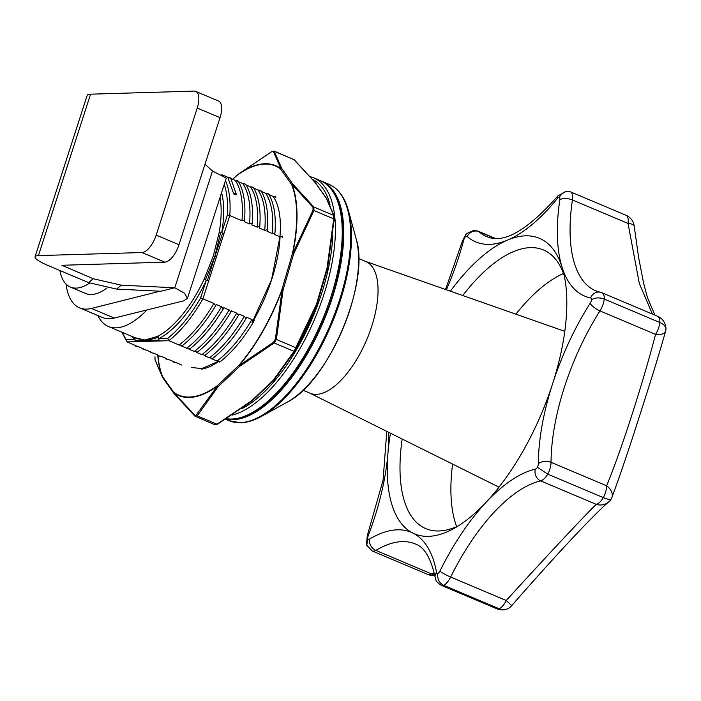 <?xml version="1.0" encoding="UTF-8"?>
<svg xmlns="http://www.w3.org/2000/svg" width="701" height="701" viewBox="0 0 701 701"><rect width="100%" height="100%" fill="white"/><g stroke="black" fill="none" stroke-linecap="round" stroke-linejoin="round"><path stroke-width="1.05" d="M173.953 393.279A0.92 0.762 -39.1 0 1 173.541 392.586L195.57 415.903L217.354 386.12A0.92 0.613 41.7 0 0 218.072 386.768L197.2 415.842L196.114 416.666L194.966 416.175L196.114 416.666M214.76 424.526L217.003 424.201L251.501 400.876A0.92 0.552 51.2 0 0 252.088 400.858M273.776 380.345A0.92 0.587 -133.4 0 1 273.749 380.371A0.92 0.92 0 0 0 273.802 380.31A0.92 0.613 -138.3 0 1 273.127 380.415L293.999 351.341L316.51 304.138L327.043 268.027L333.72 218.949L333.685 215.4L326.307 198.269L315.213 182.628L294.21 159.74L274.135 151.092L281.793 168.52A0.92 0.797 144.7 0 0 280.593 168.976A0.92 0.824 -53.2 0 1 280.847 168.634L273.399 151.486L271.602 151.749L237.026 175.11A124.752 54.494 112.9 0 1 261.21 164.087A124.752 54.494 112.9 0 1 280.847 168.634A0.92 0.824 -30.5 0 1 281.793 168.52L292.878 184.153A0.92 0.762 140.9 0 0 291.975 184.328A124.752 54.494 112.9 0 1 292.711 253.613L313.032 210.151L312.996 207.312L291.975 184.328A0.92 0.754 158.5 0 0 291.677 184.608L280.593 168.976A124.34 54.31 -67.1 0 0 261.017 164.437A124.34 54.31 -67.1 0 0 236.92 175.416L232.758 179.351M312.996 207.312A0.92 0.675 -45 0 1 313.89 207.04L313.925 210.589L293.623 253.92L283.081 290.021L276.404 339.109L274.205 342.982L239.707 366.299A0.92 0.552 -128.8 0 1 239.059 365.589L273.627 342.158L275.397 339.047L282.135 289.828A124.752 54.494 112.9 0 1 239.059 365.589A0.92 0.491 40.6 0 1 238.936 365.274A0.92 0.587 46.6 0 0 239.707 366.299L218.072 386.768A0.92 0.587 46.6 0 1 217.31 385.734L238.936 365.274A124.34 54.31 -67.1 0 0 281.872 289.767L283.081 290.021L281.872 289.767L292.413 253.666A124.34 54.31 -67.1 0 0 291.677 184.608A0.92 0.797 144.7 0 1 292.878 184.153L313.89 207.04L333.685 215.4A0.92 0.867 -14.8 0 1 334.149 216.241L327.498 268.29L327.043 268.027L327.481 268.352A0.92 0.92 0 0 0 327.498 268.29L334.193 219.071L313.032 210.151M326.684 198.637A0.92 0.824 149.5 0 0 326.307 198.269A0.92 0.797 144.7 0 1 326.613 198.506L315.52 182.865M162.86 377.646L162.378 376.805M252.141 400.806L217.564 424.158A0.92 0.473 -120.2 0 1 217.459 424.28A0.92 0.473 -120.2 0 1 217.003 424.201L197.2 415.842A0.92 0.666 30.1 0 1 196.403 415.229M316.87 304.339L327.481 268.352L316.94 304.453A0.92 0.92 0 0 1 316.922 304.514L316.51 304.138L316.922 304.514L299.161 343.288A124.752 54.494 -67.1 0 0 316.922 304.514L294.788 351.087A0.92 0.666 -149.9 0 1 293.999 351.341L274.205 342.982A0.92 0.473 59.8 0 1 273.627 342.158M294.779 351.096L273.837 380.266A0.92 0.613 -138.3 0 1 273.811 380.31L296.558 347.976L275.397 339.047M296.558 347.976L299.161 343.288M155.017 359.666A0.92 0.867 165.2 0 0 155.035 359.955L154.982 356.827L155.017 359.666L162.413 376.901A0.92 0.824 149.5 0 0 162.536 377.375M294.543 160.073A0.92 0.675 135 0 0 294.21 159.74L274.406 151.381A0.92 0.867 165.2 0 0 273.399 151.486M237.008 175.119L237.665 175.031L236.92 175.416M315.213 182.628L315.643 183.338L315.213 182.628M326.631 198.541A0.92 0.797 144.7 0 0 326.613 198.506A0.92 0.92 0 0 1 326.657 198.576L334.132 215.952L334.193 219.071M273.749 380.371A0.92 0.587 -133.4 0 1 273.127 380.415L251.501 400.876A0.92 0.587 -133.4 0 0 252.123 400.841L273.749 380.371M252.255 400.49A0.92 0.587 -133.4 0 1 252.123 400.841A0.92 0.92 0 0 1 252.062 400.884L217.459 424.28L215.032 424.815L194.764 416.043A0.92 0.675 135 0 0 194.966 416.175M162.518 377.331L155.035 359.955A0.92 0.867 165.2 0 0 155.061 360.034M157.935 355.205A124.34 54.31 -67.1 0 0 162.544 376.551A0.92 0.754 158.5 0 0 162.413 376.901A124.752 54.494 112.9 0 1 157.743 354.908M173.717 393.121A0.92 0.797 144.7 0 1 173.638 392.183L162.544 376.551A0.92 0.797 144.7 0 0 162.553 377.401A0.92 0.92 0 0 1 162.518 377.34M162.553 377.401L173.646 393.033A0.92 0.92 0 0 0 173.682 393.086A0.92 0.762 -39.1 0 1 173.682 393.086L194.764 416.052A0.92 0.675 135 0 1 194.606 415.491M292.711 253.613L293.623 253.92L292.711 253.613M146.912 309.965A88.457 38.643 112.9 0 1 116.024 327.84A88.457 38.643 112.9 0 1 108.383 326.473A88.457 38.643 112.9 0 1 97.86 315.564M226.143 419.058A128.336 56.054 -67.1 0 0 233.109 419.706A128.336 56.054 -67.1 0 0 328.234 309.562A128.336 56.054 -67.1 0 0 321.847 181.27A128.336 56.054 -67.1 0 0 321.093 180.972M134.96 345.286L135.451 346.04L136.125 345.777L127.004 341.93L126.241 339.564L134.978 339.302L135.065 340.712L135.941 341.659L159.924 340.958L158.978 340.003L158.671 337.26L157.725 336.314L144.897 340.029L137.256 338.662L108.383 326.473M213.306 255.935L204.061 279.357L205.358 279.874L214.813 256.575L213.306 255.935L219.159 232.609L221.665 232.75L227.273 215.373L229.788 215.575L224.048 233.363L222.708 232.986L214.813 256.575L207.338 280.558L208.635 281.075L224.048 233.363M253.639 321.741C243.212 339.091 232.005 352.472 220.018 361.891L219.369 362.014C220.28 361.655 219.518 361.339 217.091 361.05C229.49 351.569 241.1 337.733 251.922 319.551L253.648 321.741L254.2 320.515M217.091 361.05L211.772 358.807C212.683 358.448 211.921 358.132 209.494 357.843C221.893 348.362 233.503 334.526 244.325 316.344L246.051 318.534L246.603 317.308L251.922 319.551M211.772 358.807L212.421 358.684C224.408 349.264 235.615 335.884 246.051 318.534M209.494 357.843L204.175 355.6C205.086 355.241 204.324 354.925 201.897 354.636C214.296 345.155 225.906 331.319 236.728 313.137L238.454 315.327L239.006 314.101L244.325 316.344M204.175 355.6L204.832 355.477C216.811 346.057 228.018 332.677 238.454 315.327M201.897 354.636L196.578 352.393C197.489 352.033 196.727 351.718 194.3 351.429C206.699 341.948 218.309 328.112 229.131 309.93L230.857 312.12L231.409 310.894L236.728 313.137M196.578 352.393L197.235 352.27C209.213 342.85 220.421 329.47 230.857 312.12M194.3 351.429L188.981 349.186C189.892 348.826 189.13 348.511 186.703 348.222C199.11 338.741 210.712 324.905 221.534 306.723L223.26 308.913L223.812 307.686L229.131 309.93M188.981 349.186L189.638 349.063C201.616 339.643 212.824 326.263 223.26 308.913M186.703 348.222L181.384 345.979C182.295 345.619 181.533 345.304 179.106 345.015C191.513 335.534 203.115 321.698 213.936 303.515L215.663 305.706L216.215 304.479L221.534 306.723M181.384 345.979L182.041 345.856C194.028 336.436 205.235 323.056 215.663 305.706M282.223 237.709L282.547 236.176L279.944 236.754C281.399 218.808 279.182 205.375 273.294 196.464C275.642 196.718 276.404 197.042 275.572 197.428M279.944 236.754L274.626 234.502L274.95 232.969L272.347 233.547C273.802 215.601 271.585 202.168 265.697 193.257C268.045 193.511 268.807 193.835 267.975 194.221M272.347 233.547L267.028 231.295L267.353 229.762L264.75 230.34C266.205 212.394 263.988 198.961 258.099 190.05C260.448 190.304 261.21 190.628 260.378 191.014M264.75 230.34L259.431 228.088L259.756 226.554L257.153 227.133C258.608 209.187 256.391 195.754 250.502 186.843C252.851 187.097 253.613 187.421 252.781 187.807M257.153 227.133L251.834 224.881L252.158 223.347L249.556 223.926C251.011 205.98 248.794 192.547 242.905 183.636C245.254 183.89 246.016 184.214 245.184 184.6M249.556 223.926L244.237 221.674L244.561 220.14L241.959 220.719C243.413 202.773 241.197 189.34 235.308 180.429C237.657 180.683 238.419 181.007 237.586 181.393M233.775 193.993L236.062 194.957A1.376 1.025 169.7 0 0 233.775 193.993L227.711 177.222C230.059 177.476 230.822 177.8 229.989 178.185M181.699 365.019L176.389 362.776C173.953 362.487 173.2 362.163 174.111 361.812L173.427 362.075L172.945 361.322M174.111 361.812L168.792 359.569C166.365 359.28 165.602 358.956 166.514 358.605L165.83 358.868L165.348 358.115M166.514 358.605L161.195 356.362C158.768 356.073 158.005 355.749 158.917 355.398L158.233 355.661L157.751 354.908M158.917 355.398L153.598 353.155C151.171 352.866 150.408 352.542 151.32 352.191L150.636 352.454L150.154 351.7M151.32 352.191L146.001 349.948C143.574 349.659 142.811 349.335 143.723 348.984L143.048 349.247L142.557 348.493M136.125 345.777C135.214 346.128 135.976 346.452 138.404 346.741L143.723 348.984M242.905 183.636L238.647 181.839M250.502 186.843L246.244 185.046M258.099 190.05L253.841 188.254M265.697 193.257L261.438 191.461M273.294 196.464L269.035 194.668M213.936 303.515L202.896 298.854A98.999 43.243 112.9 0 1 168.862 340.686L167.688 338.338A97.167 42.446 -67.1 0 0 200.644 297.829L202.896 298.854L208.635 281.075M179.106 345.015L168.862 340.686L159.924 340.958M227.711 177.222L222.383 174.97A98.999 43.243 112.9 0 1 222.953 175.811M241.959 220.719L229.788 215.575A98.999 43.243 112.9 0 0 225.494 180.569M235.308 180.429L231.05 178.632M135.065 340.712L146.404 340.66L147.929 341.308M158.978 340.003L146.404 340.66L158.671 337.26M144.897 340.029L134.995 337.707M205.358 279.874L207.338 280.558M216.346 257.214L214.813 256.575L220.508 232.986M222.708 232.986L221.665 232.75A90.289 39.44 112.9 0 0 221.569 192.722M135.941 341.659L127.004 341.93L121.808 332.143M221.095 174.882L222.383 174.97M131.49 336.226A90.289 39.44 112.9 0 0 134.978 339.302L135.109 337.961M66.025 284.045A82.499 36.04 -67.1 0 0 79.555 307.835A82.499 36.04 -67.1 0 0 91.454 308.431L160.003 291.204M79.555 307.835L102.346 317.457A82.499 36.04 -67.1 0 0 114.245 318.052L183.636 300.869L187.456 298.337L184.477 293.202L174.786 287.796L212.508 171L204.964 164.271M88.598 282.626L93.189 278.718L121.185 285.167L174.786 287.796L160.844 291.248L116.594 289.084L88.598 282.626L48.273 265.6A27.497 4.846 -162.1 0 1 35.05 256.768L87.187 95.345A27.497 4.846 17.9 0 1 90.569 94.179L194.151 91.112A18.331 8.009 -67.1 0 1 195.728 91.393A18.331 8.009 -67.1 0 1 197.235 108.033L156.183 235.107L178.974 244.728L220.026 117.654L197.235 108.033M93.189 278.718L61.854 265.276L164.796 262.156L142.005 252.535A18.331 8.009 -67.1 0 0 156.183 235.107M90.569 94.179L38.432 255.602L142.005 252.535M38.432 255.602A27.497 4.846 -162.1 0 0 35.05 256.768M178.974 244.728A18.331 8.009 112.9 0 1 164.796 262.156M195.728 91.393L218.519 101.014A18.331 8.009 112.9 0 1 220.026 117.654M212.508 171L226.274 178.15L187.456 298.337M160.792 291.248L174.786 287.796M59.874 270.498A66.919 29.232 -67.1 0 0 70.424 287.068A66.919 29.232 -67.1 0 0 76.207 288.093A66.919 29.232 -67.1 0 0 89.658 283.064M70.424 287.068L85.618 293.482A66.919 29.232 -67.1 0 0 91.393 294.508A66.919 29.232 -67.1 0 0 106.92 288.015M450.401 291.187A160.415 70.074 112.9 0 1 507.55 240.101A160.415 70.074 112.9 0 1 525.575 235.834A160.415 70.074 112.9 0 1 562.079 267.221A160.415 70.074 112.9 0 1 562.929 270.13A160.415 70.074 112.9 0 1 552.572 383.859A160.415 70.074 112.9 0 1 486.187 502.179A160.415 70.074 112.9 0 1 453.845 528.519A160.415 70.074 112.9 0 1 428.513 536.353A160.415 70.074 112.9 0 1 412.924 533.084A160.415 70.074 112.9 0 1 387.933 453.302A160.415 70.074 112.9 0 1 368.288 535.529A4.583 1.998 -67.1 0 0 367.745 538.885L366.746 545.317L372.257 550.977L427.855 574.452A13.748 6.002 -67.1 0 0 429.038 574.662A13.748 6.002 -67.1 0 0 431.43 573.865L434.296 573.155M652.429 314.083L639.303 283.414L628.035 223.435A13.748 6.002 -67.1 0 0 626.335 215.409L570.307 191.767L566.662 191.207L557.873 195.903A9.166 4.556 39 0 0 557.391 198.471A160.415 70.074 112.9 0 1 507.55 240.101A160.415 70.074 112.9 0 1 467.155 236.535A4.583 1.998 -67.1 0 0 466.515 236.307A4.583 1.998 -67.1 0 0 465.289 236.885L466.314 233.687L473.841 230.357L478.073 231.146A13.748 6.002 112.9 0 1 478.801 231.602A151.25 66.069 -67.1 0 0 486.836 236.649C503.581 244.123 527.257 230.541 557.873 195.903M634.212 226.3A13.748 4.241 -7 0 0 634.203 226.16A13.748 4.241 -7 0 0 628.035 223.435L572.437 199.969A13.748 6.002 112.9 0 0 570.737 191.934C565.9 190.479 562.141 192.223 559.459 197.165A4.583 1.998 -67.1 0 0 559.337 197.156A4.583 1.998 -67.1 0 0 557.391 198.471M626.335 215.409A13.731 12.346 -63.6 0 1 628.166 216.39A13.748 13.748 0 0 1 634.203 226.16L638.62 257.486L643.72 283.66L647.505 297.767L654.936 315.135M303.016 390.229L310.219 393.27A71.502 31.23 -67.1 0 0 316.388 394.374A71.502 31.23 -67.1 0 0 369.392 333.01A71.502 31.23 -67.1 0 0 365.834 261.534L358.632 258.494M402.172 439.028A151.25 66.069 -67.1 0 0 425.814 528.642A151.25 66.069 -67.1 0 0 438.879 530.972A151.25 66.069 -67.1 0 0 458.401 525.829M564.174 275.283A151.25 66.069 -67.1 0 0 543.468 249.959A151.25 66.069 -67.1 0 0 530.403 247.628A151.25 66.069 -67.1 0 0 462.756 295.524M367.745 538.885A4.583 1.998 -67.1 0 0 368.621 539.393A4.583 1.998 -67.1 0 0 369.418 539.13A160.415 70.074 112.9 0 1 397.327 529.816A160.415 70.074 112.9 0 1 412.924 533.084A160.415 70.074 112.9 0 1 436.574 572.542A9.166 6.844 169.8 0 0 435.146 577.361C435.19 580.13 437.249 582.794 441.332 585.344A13.748 6.002 112.9 0 0 442.515 585.554A13.748 6.002 112.9 0 0 443.672 585.335C439.15 582.882 437.205 579.017 437.827 573.742A4.583 1.998 -67.1 0 0 439.877 571.14A9.166 1.122 -153.7 0 0 450.647 577.046A13.748 6.002 112.9 0 1 443.672 585.335L499.27 608.801A13.731 11.269 67.1 0 0 506.385 609.265A13.731 11.269 67.1 0 0 508.015 608.582A13.748 13.748 0 0 0 511.783 605.594L506.236 600.512C545.65 557.216 584.248 515.971 596.236 504.343L540.637 480.877A151.25 66.069 -67.1 0 0 450.647 577.046L506.236 600.512A13.748 6.002 -67.1 0 1 499.27 608.801A13.748 6.002 -67.1 0 1 498.113 609.02A13.748 6.002 -67.1 0 1 496.93 608.81A13.748 13.748 0 0 0 506.385 609.265M388.529 432.245A160.415 70.074 112.9 0 1 387.933 453.302A160.415 70.074 112.9 0 1 390.448 433.2M439.877 571.14A160.415 70.074 112.9 0 1 486.187 502.179A160.415 70.074 112.9 0 1 535.327 469.144A9.166 7.86 -103 0 0 540.637 480.877A13.748 6.002 112.9 0 0 547.735 474.139L537.439 467.304A4.583 1.998 -67.1 0 0 538.324 463.817A9.166 5.687 -179.7 0 1 551.047 462.327A13.748 6.002 112.9 0 1 547.735 474.139L603.333 497.614A13.731 3.076 29.3 0 0 611.263 498.954A13.748 13.748 0 0 1 608.862 501.793A13.748 13.03 -132 0 1 596.236 504.343A13.748 6.002 -67.1 0 0 603.333 497.614A13.748 6.002 -67.1 0 0 605.427 492.645A13.748 6.002 -67.1 0 0 606.645 485.793C621.542 449.49 642.458 384.744 655.549 334.377L599.96 310.902A151.25 66.069 -67.1 0 0 551.047 462.327L606.645 485.793A13.748 9.91 20.8 0 1 611.807 497.719A13.748 9.91 20.8 0 1 611.798 497.745C619.675 476.496 628.429 450.787 638.05 420.609C646.173 395.443 657.696 359.42 665.538 331.354A13.748 5.994 -164.3 0 1 665.547 331.371A13.748 5.994 -164.3 0 1 655.549 334.377A13.748 6.002 -67.1 0 0 658.782 327.463A13.748 6.002 -67.1 0 0 659.878 322.53L604.28 299.055C599.355 297.338 595.114 297.557 591.574 299.713A4.583 1.998 -67.1 0 0 590.619 297.96A160.415 70.074 112.9 0 1 562.079 267.221A160.415 70.074 112.9 0 1 559.854 199.697A4.583 1.998 -67.1 0 0 559.459 197.165M563.525 273.469A151.25 66.069 -67.1 0 0 515.875 314.162M452.583 464.088A151.25 66.069 -67.1 0 0 456.649 526.617M435.146 577.361C430.931 558.075 424.289 546.938 415.22 543.941A151.25 66.069 -67.1 0 0 402.155 541.61A151.25 66.069 -67.1 0 0 375.841 550.39L431.43 573.865A13.748 8.412 74.7 0 0 434.734 575.179M611.263 498.954A13.731 3.076 29.3 0 0 611.298 498.884A13.748 13.748 0 0 0 611.807 497.719M590.619 297.96A9.166 8.21 101.5 0 1 600.047 292.186A9.166 8.21 101.5 0 1 601.449 292.615A13.748 6.002 112.9 0 1 601.957 292.773L657.547 316.239A13.748 6.002 -67.1 0 1 659.878 322.53A13.731 7.439 4.7 0 1 665.95 329.137A13.731 7.439 4.7 0 1 665.906 329.654A13.748 13.748 0 0 1 665.547 331.371M226.581 418.786A128.336 56.054 -67.1 0 0 231.584 419.067A128.336 56.054 -67.1 0 0 326.719 308.913A128.336 56.054 -67.1 0 0 320.322 180.63L313.487 177.747A128.336 56.054 112.9 0 1 322.504 298.687A128.336 56.054 112.9 0 1 232.417 415.062M241.652 408.762A126.495 55.256 -67.1 0 0 332.738 235.475M330.083 205.016A126.495 55.256 -67.1 0 0 312.664 179.438M217.354 386.12A124.752 54.494 112.9 0 1 193.178 397.134A124.752 54.494 112.9 0 1 173.541 392.586A0.92 0.824 126.8 0 1 173.638 392.183A124.34 54.31 -67.1 0 0 217.31 385.734A0.92 0.666 54 0 0 217.354 386.12M280.093 236.333A94.872 41.438 112.9 0 1 252.088 322.793M218.975 361.287A94.872 41.438 112.9 0 1 201.24 369.19M225.748 419.303L228.99 420.67A128.336 56.054 -67.1 0 0 240.075 422.65A128.336 56.054 -67.1 0 0 335.209 312.497A128.336 56.054 -67.1 0 0 328.813 184.214C338.171 188.332 344.699 197.104 348.397 210.519A127.792 55.826 112.9 0 1 331.398 324.607A127.792 55.826 112.9 0 1 261.491 416.359L287.217 402.146A101.373 44.277 -67.1 0 0 342.666 329.365A101.373 44.277 -67.1 0 0 356.152 238.866L348.397 210.519M157.725 336.314A88.457 38.643 -67.1 0 0 204.061 279.357M219.159 232.609A88.457 38.643 -67.1 0 0 220 197.559M122.587 332.476A97.167 42.446 -67.1 0 0 126.241 339.564M200.644 297.829L206.252 280.461A90.289 39.44 112.9 0 1 158.961 338.592L167.688 338.338M227.273 215.373A97.167 42.446 -67.1 0 0 224.232 184.451M91.454 308.431L114.245 318.052M62.959 265.171L62.739 265.863M121.185 285.167L116.594 289.084M436.574 572.542A4.583 1.998 -67.1 0 0 437.696 573.76A4.583 1.998 -67.1 0 0 437.827 573.742M369.418 539.13A9.166 7.089 59.2 0 0 375.841 550.39A13.748 6.002 112.9 0 1 373.44 551.188A13.748 6.002 112.9 0 1 372.257 550.977M467.155 236.535A9.166 8.167 -49 0 1 478.801 231.602L494.897 238.393M535.327 469.144A4.583 1.998 -67.1 0 0 537.439 467.304M538.324 463.817A160.415 70.074 112.9 0 1 552.572 383.859A160.415 70.074 112.9 0 1 590.198 303.218A4.583 1.998 -67.1 0 0 591.574 299.713M465.289 236.885A4.583 1.998 -67.1 0 0 463.659 240.268A160.415 70.074 112.9 0 1 446.414 289.785M559.854 199.697A9.166 4.18 -171.5 0 1 572.437 199.969A151.25 66.069 -67.1 0 0 595.885 290.897L601.957 292.773A13.748 6.002 112.9 0 1 604.28 299.055A13.748 6.002 112.9 0 1 599.96 310.902A9.166 2.953 -147.6 0 1 590.198 303.218M463.659 240.268A9.166 2.532 -165.1 0 0 462.397 241.126L445.547 289.478M368.288 535.529A9.166 0.675 -159.2 0 0 367.324 535.476L366.457 544.414M320.322 180.63C349.746 191.513 350.167 258.205 323.091 320.856C300.431 375.657 260.746 419.224 232.197 419.18L226.528 418.821M313.487 177.747L310.219 176.617M218.694 361.217L201.87 368.603L191.329 367.464M274.135 151.101L271.708 151.635L237.078 175.048M315.485 182.83L293.64 159.329M237.061 175.057L232.601 179.281M252.01 322.74L271.576 279.594L279.936 236.745M228.99 420.67L240.68 422.764C247.225 422.554 254.165 420.416 261.491 416.359M274.95 232.969C276.194 216.074 274.082 203.062 268.597 193.94M267.353 229.762C268.597 212.867 266.485 199.855 261 190.733M259.756 226.554C261 209.66 258.888 196.648 253.403 187.526M252.158 223.347C253.403 206.453 251.291 193.441 245.806 184.319M244.561 220.14C245.806 203.246 243.694 190.234 238.209 181.112M230.611 177.905L236.272 194.238M321.847 181.27L328.813 184.214M287.217 402.146C328.322 382.176 370.505 282.249 356.152 238.866M137.265 338.662L138.228 339.039M427.855 574.452A13.748 13.748 0 0 0 434.786 575.442M309.824 393.112L498.998 487.169M441.332 585.344L496.93 608.81M478.073 231.146L495.283 238.41M365.44 261.368L564.787 331.336M608.845 501.785C594.001 514.271 552.476 558.802 511.774 605.585M665.95 329.137A13.748 13.748 0 0 0 657.547 316.239M466.086 233.915L462.397 241.126M386.768 431.36L383.088 480.159L367.324 535.476"/></g></svg>
